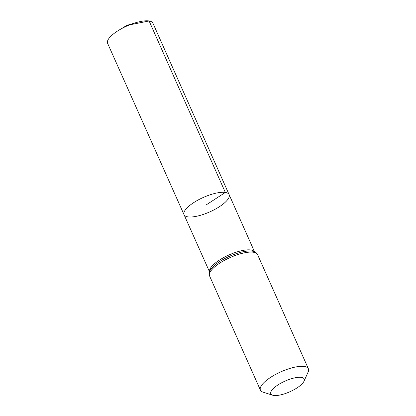 <?xml version="1.0" encoding="UTF-8"?>
<svg xmlns="http://www.w3.org/2000/svg" width="416" height="416" viewBox="0 0 416 416"><rect width="100%" height="100%" fill="white"/><g stroke="black" fill="none" stroke-linecap="round" stroke-linejoin="round"><path stroke-width="0.62" d="M225.337 192.452A24.674 7.909 -24 0 1 229.117 194.615A24.674 7.909 156 0 0 203.362 197.423A24.674 7.909 156 0 0 184.038 214.687A24.674 7.909 -24 0 1 198.297 199.909A24.674 7.909 -24 0 1 225.337 192.452M301.366 377.395A18.231 5.845 -24 0 1 303.982 381.243A18.231 5.845 -24 0 1 289.879 391.752A18.231 5.845 -24 0 1 272.636 395.2A18.231 5.845 -24 0 1 278.782 384.41A18.231 5.845 -24 0 1 301.366 377.395M272.636 395.2L263 392.122A26.255 8.419 -24 0 1 260.426 390.151A26.255 8.419 -24 0 1 275.6 374.421A26.255 8.419 -24 0 1 304.377 366.486A26.255 8.419 -24 0 1 308.402 368.794A26.255 8.419 -24 0 1 308.142 372.024L303.982 381.243M187.819 216.856A24.674 7.909 156 0 0 214.854 209.399A24.674 7.909 156 0 0 229.117 194.615L152.906 23.14A24.799 7.951 156 0 0 135.574 22.76A24.799 7.951 156 0 0 118.919 30.176A24.799 7.951 156 0 0 107.598 43.311L184.038 214.687A24.674 7.909 156 0 0 187.819 216.856M127.02 25.964L126.776 25.412L118.919 30.176M129.683 24.835L149.105 20.961L225.337 192.452L206.58 204.651M254.457 251.737A24.632 7.899 156 0 0 250.916 249.995A24.632 7.899 156 0 0 224.567 257.098A24.632 7.899 156 0 0 209.534 271.742M253.001 251.274A25.433 8.154 156 0 0 252.985 251.274A25.433 8.154 156 0 0 229.549 256.251A25.433 8.154 156 0 0 210.168 270.338A25.433 8.154 156 0 0 210.163 270.348L210.158 270.358A25.454 8.159 156 0 1 229.554 256.261A25.454 8.159 156 0 1 253.011 251.28L252.985 251.274M308.402 368.794L257.54 254.561A26.255 8.419 156 0 0 253.516 252.252A26.255 8.419 156 0 0 224.744 260.192A26.255 8.419 156 0 0 209.565 275.917C208.822 274.674 209.019 272.818 210.158 270.358M254.519 251.763L229.117 194.615M209.513 271.804L184.038 214.687M257.54 254.561C257.114 253.172 255.606 252.075 253.011 251.28M260.426 390.151L209.565 275.917M126.776 25.412L135.574 22.76"/></g></svg>
